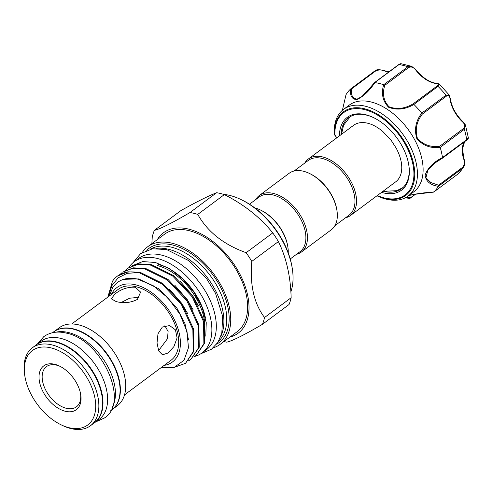 <?xml version="1.0" encoding="UTF-8"?>
<svg xmlns="http://www.w3.org/2000/svg" width="493" height="493" viewBox="0 0 493 493"><rect width="100%" height="100%" fill="white"/><g stroke="black" fill="none" stroke-linecap="round" stroke-linejoin="round"><path stroke-width="0.74" d="M112.053 407.766A48.659 29.469 -126.7 0 0 106.642 364.444A48.659 29.469 -126.7 0 0 68.465 332.522A48.659 29.469 -126.7 0 0 55.814 332.214M110.629 410.78L111.664 410.016A48.659 29.469 -126.7 0 0 114.093 366.367A48.659 29.469 -126.7 0 0 73.087 329.084A48.659 29.469 -126.7 0 0 53.546 331.949L52.517 332.72M93.43 423.518A48.659 29.469 -126.7 0 0 94.594 422.723A48.659 29.469 -126.7 0 0 97.022 379.074A48.659 29.469 -126.7 0 0 56.017 341.791A48.659 29.469 -126.7 0 0 36.482 344.656A48.659 29.469 -126.7 0 0 35.379 345.544M94.594 422.723L99.216 419.278A48.659 29.469 -126.7 0 0 101.644 375.629A48.659 29.469 -126.7 0 0 60.639 338.346A48.659 29.469 -126.7 0 0 41.104 341.211L36.482 344.656M388.983 71.83L384.953 70.826A1.115 0.659 109.6 0 0 384.448 70.943C381.453 69.655 378.501 69.679 375.598 71.017L351.651 88.845C350.837 95.494 352.711 98.89 357.265 99.031L361.905 96.536L374.883 82.602C369.43 90.866 363.446 96.511 356.944 99.531C352.064 99.5 349.938 95.999 350.572 89.03A66.29 40.143 -126.7 0 0 346.006 94.687L342.407 110.278M351.651 88.845L350.572 89.03M339.455 135.846A45.405 27.491 53.3 0 1 353.265 114.493A45.405 27.491 53.3 0 1 373.589 117.636A45.405 27.491 53.3 0 1 408.777 164.896A45.405 27.491 53.3 0 1 395.546 193.022A45.405 27.491 53.3 0 1 381.539 192.375M383.123 191.198A44.29 26.819 -126.7 0 0 395.737 191.53A44.29 26.819 -126.7 0 0 401.561 188.757A44.29 26.819 -126.7 0 0 408.709 164.496M373.959 117.821A44.29 26.819 -126.7 0 0 354.492 114.931A44.29 26.819 -126.7 0 0 348.668 117.704A44.29 26.819 -126.7 0 0 341.039 134.669M343.559 109.354A54.039 32.723 53.3 0 1 350.665 105.97A54.039 32.723 53.3 0 1 405.721 138.453A54.039 32.723 53.3 0 1 408.093 196.048L413.781 191.808A54.039 32.723 -126.7 0 0 411.415 134.213A54.039 32.723 -126.7 0 0 356.353 101.731A54.039 32.723 -126.7 0 0 349.247 105.12L343.559 109.354A54.039 32.723 53.3 0 0 334.229 131.656L334.5 134.336A1.115 0.672 -1.7 0 0 334.895 134.78L336.62 137.96M408.093 196.048A54.039 32.723 53.3 0 1 400.988 199.431A54.039 32.723 53.3 0 1 376.966 195.776M408.623 195.511C415.864 193.786 424.251 192.621 433.791 192.017A66.29 40.143 -126.7 0 0 438.363 186.354C430.309 185.097 425.89 181.356 425.102 175.12C427.819 167.854 433.618 162 442.492 157.557A66.29 40.143 -126.7 0 0 440.194 147.419C430.555 148.529 422.766 145.577 416.813 138.558C414.102 129.499 415.741 121.019 421.725 113.125A66.29 40.143 -126.7 0 0 413.898 104.442C405.345 109.489 396.908 110.426 388.589 107.246C382.722 101.188 381.077 93.688 383.653 84.734A66.29 40.143 -126.7 0 0 374.883 82.602M308.378 158.986L353.61 125.308A35.237 21.335 53.3 0 1 366.928 123.047C372.03 124.119 377.342 126.947 382.851 131.545L391.325 140.573L396.212 148.165C400.365 156.158 402.189 163.343 401.678 169.728A35.237 21.335 53.3 0 1 395.694 181.837L350.455 215.515A35.237 21.335 -126.7 0 0 355.65 193.632A35.237 21.335 -126.7 0 0 335.148 163.091A35.237 21.335 -126.7 0 0 308.378 158.986A35.237 21.335 -126.7 0 0 304.773 163.054M334.858 225.732L349.081 215.145A34.122 20.663 -126.7 0 0 354.11 193.965A34.122 20.663 -126.7 0 0 334.26 164.385A34.122 20.663 -126.7 0 0 308.328 160.41L294.111 170.997M345.525 217.795A35.237 21.335 -126.7 0 0 350.455 215.515M249.483 204.213L259.256 196.941A34.122 20.663 53.3 0 1 272.956 194.932A34.122 20.663 53.3 0 1 305.031 230.496A34.122 20.663 53.3 0 1 300.009 251.683L290.235 258.954M255.694 199.591A35.237 21.335 53.3 0 1 259.3 195.518A35.237 21.335 53.3 0 1 286.076 199.622A35.237 21.335 53.3 0 1 306.572 230.169A35.237 21.335 53.3 0 1 301.383 252.046A35.237 21.335 53.3 0 1 296.447 254.333M259.3 195.518L289.175 173.277A35.237 21.335 53.3 0 1 309.586 173.511A35.237 21.335 53.3 0 1 336.448 207.929A35.237 21.335 53.3 0 1 336.892 210.191A35.237 21.335 53.3 0 1 331.253 229.806L301.383 252.046M309.586 173.511L310.319 173.869A34.122 20.663 53.3 0 1 336.331 207.196A34.122 20.663 53.3 0 1 336.756 209.383L336.892 210.191M288.245 252.86A35.237 21.335 -126.7 0 0 287.813 246.722L287.684 245.921A34.122 20.663 -126.7 0 0 261.241 210.4L260.507 210.043A35.237 21.335 -126.7 0 0 254.758 207.867M287.813 246.722A35.237 21.335 -126.7 0 0 260.507 210.043M158.426 264.575A49.639 30.055 53.3 0 1 205.476 318.182M204.952 324.345A49.639 30.055 -126.7 0 0 157.181 265.505M108.596 296.527L111.788 285.774L118.135 277.842L127.163 273.325L138.126 272.623L139.537 272.912L162.024 283.974L181.504 304.748L192.874 329.577L193.213 351.719L185.522 363.335L193.909 351.201L193.57 329.059L182.2 304.23L162.721 283.463L140.234 272.395L127.921 271.803L117.389 276.123M185.522 363.335L174.362 367.291M196.189 355.391L204.577 343.257L204.238 321.116L192.868 296.293L173.388 275.519L150.901 264.458L138.588 263.86L128.149 268.112L137.898 264.377L150.205 264.969L172.692 276.037L192.171 296.804L203.547 321.633L203.88 343.775L196.189 355.391L193.737 356.938M190.853 359.36L199.24 347.232L198.907 325.09L187.531 300.262L168.051 279.488L145.564 268.426L133.258 267.828L122.819 272.087L132.562 268.346L144.874 268.944L167.361 280.006L186.841 300.779L198.211 325.608L198.55 347.744L190.853 359.36L188.4 360.913M125.253 270.515L127.459 268.63M119.916 274.484L122.122 272.598M164.157 365.381A46.434 28.119 -126.7 0 0 177.344 326.723A46.434 28.119 -126.7 0 0 135.581 284.806A46.434 28.119 -126.7 0 0 111.363 294.469M109.261 296.034L112.817 287.388C118.252 279.679 126.473 276.9 137.485 279.056L153.101 285.613L167.996 297.938L179.877 314.127L187.032 331.635L188.449 347.83L183.957 360.321L174.331 367.303L160.964 367.76M168.236 352.945L162.487 354.794L158.758 351.022L157.02 342.98L157.988 333.798L162.351 327.044L169.604 325.565L175.44 329.854L177.092 337.878L173.955 346.53L168.236 352.945M124.507 394.893L171.059 360.241A44.204 26.77 -126.7 0 0 173.265 320.592A44.204 26.77 -126.7 0 0 136.013 286.723A44.204 26.77 -126.7 0 0 118.265 289.329L71.719 323.981M135.304 287.253L140.61 292.121L137.418 299.399C130.737 302.807 123.632 303.528 116.102 301.55L111.27 298.783L115.017 293.945C121.34 288.984 128.1 286.753 135.304 287.253M121.414 302.394L129.628 298.21L137.621 297.452L139.008 297.92M164.884 325.731L168.107 331.475L167.478 338.716L158.623 350.603M112.761 409.128L117.322 405.733A48.604 29.432 -126.7 0 0 119.744 362.133A48.604 29.432 -126.7 0 0 78.788 324.893A48.604 29.432 -126.7 0 0 59.271 327.759L54.711 331.148M113.538 408.407A48.604 29.432 -126.7 0 0 113.698 364.647A48.604 29.432 -126.7 0 0 73.451 328.868A48.604 29.432 -126.7 0 0 55.623 330.612M60.855 424.689L62.315 425.404A48.604 29.432 -126.7 0 0 70.955 428.583A48.604 29.432 -126.7 0 0 90.472 425.724L94.206 422.939A48.604 29.432 -126.7 0 0 96.628 379.345A48.604 29.432 -126.7 0 0 55.672 342.105A48.604 29.432 -126.7 0 0 36.155 344.964L32.421 347.744A48.604 29.432 -126.7 0 0 24.65 374.809L24.915 376.412A46.379 28.083 -126.7 0 0 60.855 424.689A46.379 28.083 -126.7 0 0 69.094 427.721A46.379 28.083 -126.7 0 0 94.551 396.199A46.379 28.083 -126.7 0 0 50.952 347.861A46.379 28.083 -126.7 0 0 24.915 376.412M90.472 425.724A48.604 29.432 -126.7 0 0 92.894 382.124A48.604 29.432 -126.7 0 0 51.938 344.884A48.604 29.432 -126.7 0 0 32.421 347.744M65.366 411.291A27.3 16.528 53.3 0 1 39.705 382.845A27.3 16.528 53.3 0 1 54.686 364.29A27.3 16.528 53.3 0 1 59.536 366.071A27.3 16.528 53.3 0 1 80.692 394.486A27.3 16.528 53.3 0 1 65.366 411.291M60.282 366.453A25.069 15.178 -126.7 0 0 56.541 365.147A25.069 15.178 -126.7 0 0 46.478 366.626A25.069 15.178 -126.7 0 0 45.227 389.113A25.069 15.178 -126.7 0 0 66.352 408.315A25.069 15.178 -126.7 0 0 76.415 406.842A25.069 15.178 -126.7 0 0 80.544 393.667M128.772 267.668A56.824 34.411 53.3 0 1 134.201 261.734L138.644 258.424A56.824 34.411 53.3 0 1 161.464 255.078A56.824 34.411 53.3 0 1 209.346 298.616A56.824 34.411 53.3 0 1 206.505 349.586L202.062 352.896A56.824 34.411 53.3 0 1 194.606 356.451M134.201 261.734A56.824 34.411 53.3 0 1 157.014 258.387A56.824 34.411 53.3 0 1 204.897 301.926A56.824 34.411 53.3 0 1 202.062 352.896M241.28 199.683L242.377 200.22A64.065 38.793 53.3 0 1 292.022 266.91L292.22 268.112A65.735 39.804 -126.7 0 0 241.28 199.683A65.735 39.804 -126.7 0 0 229.596 195.388A65.735 39.804 -126.7 0 0 223.526 194.334M290.864 291.819A65.735 39.804 -126.7 0 0 292.22 268.112M224.364 194.593A74.369 45.036 -126.7 0 0 220.457 193.496A74.369 45.036 -126.7 0 0 216.624 192.714L190.002 212.526A74.369 45.036 53.3 0 1 193.841 213.315A74.369 45.036 53.3 0 1 197.748 214.412L224.364 194.593C244.072 204.57 260.205 217.333 272.765 232.887L246.149 252.699A74.369 45.036 53.3 0 1 251.781 261.401L278.397 241.588A74.369 45.036 -126.7 0 0 272.765 232.887M278.397 241.588C286.31 257.592 290.562 276.302 291.147 297.704L264.531 317.523A74.369 45.036 53.3 0 1 262.424 324.339L289.04 304.52A74.369 45.036 -126.7 0 0 291.147 297.704M229.941 337.07A62.562 37.881 -126.7 0 0 244.152 283.598A62.562 37.881 -126.7 0 0 188.609 229.091A62.562 37.881 -126.7 0 0 157.353 239.567M262.424 324.339C244.201 334.987 232.32 340.928 226.774 342.167A74.369 45.036 53.3 0 1 223.859 341.594M264.531 317.523C253.981 303.485 249.735 284.781 251.781 261.401M246.149 252.699C223.773 244.664 207.639 231.901 197.748 214.412M218.658 341.138A57.434 34.781 -126.7 0 0 218.855 289.428A57.434 34.781 -126.7 0 0 171.299 247.141A57.434 34.781 -126.7 0 0 150.223 249.211M221.03 335.887A57.434 34.781 -126.7 0 0 212.551 285.311A57.434 34.781 -126.7 0 0 168.452 249.255A57.434 34.781 -126.7 0 0 155.942 248.441M216.624 344.188A58.722 35.558 -126.7 0 0 222.904 292.029A58.722 35.558 -126.7 0 0 172.47 244.972A58.722 35.558 -126.7 0 0 146.717 250.284M213.222 347.818A60.781 36.802 -126.7 0 0 220.248 344.287L237.139 331.709A60.781 36.802 -126.7 0 0 240.177 277.195A60.781 36.802 -126.7 0 0 188.961 230.625A60.781 36.802 -126.7 0 0 164.557 234.206L147.666 246.777A60.781 36.802 -126.7 0 0 142.267 252.496M220.248 344.287A60.781 36.802 -126.7 0 0 223.28 289.767A60.781 36.802 -126.7 0 0 172.069 243.203A60.781 36.802 -126.7 0 0 147.666 246.777M190.002 212.526C171.866 223.138 159.978 229.079 154.352 230.354L180.974 210.542C196.448 201.908 208.336 195.961 216.624 192.714M154.352 230.354A74.369 45.036 53.3 0 0 152.245 237.17L151.862 243.653M138.126 272.623A55.321 33.499 -126.7 0 0 117.303 276.191A55.321 33.499 -126.7 0 0 112.459 281.281L107.844 297.088M205.791 336.171L206.247 322.65L202.112 307.41L193.872 292.176L182.459 278.674L169.167 268.408L155.437 262.498L142.736 261.561L132.377 265.653M405.456 197.705L407.064 198.026A66.29 40.143 -126.7 0 0 409.486 198.445L406.022 197.397M406.731 196.972L410.361 197.89L409.486 198.445M342.401 110.29L346.006 94.687M383.653 84.734L407.927 66.765L411.618 66.302L401.228 63.751L398.979 64.589A1.115 0.672 -126.7 0 0 398.751 64.601A1.115 0.672 -126.7 0 0 398.603 64.669L398.603 64.669A1.115 0.672 -126.7 0 0 398.498 64.786M421.725 113.125L445.986 95.217L449.08 94.884L439.559 84.321L437.994 86.361L413.898 104.442M442.492 157.557L466.692 139.661L468.35 137.787L465.577 125.635M462.526 121.672L462.594 121.401C464.517 123.416 465.509 124.828 465.577 125.641L464.338 129.314L440.194 147.419M433.791 192.017L458.256 173.789L463.722 167.004L462.582 168.286L438.363 186.354M442.517 157.655L442.437 158.161L442.517 157.655L442.437 158.161L435.418 162.684L427.918 169.925L425.94 177.751L430.882 182.583L438.56 185.202L462.508 167.374C464.492 165.026 464.85 162.123 463.58 158.672A27.3 16.528 53.3 0 1 464.542 141.731M442.554 158.074L466.39 140.332A1.115 0.672 -126.7 0 0 466.514 140.265L442.511 158.136L435.627 162.53M449.08 94.884L450.288 98.582A1.115 0.598 172.1 0 1 450.029 99.038C449.782 95.802 448.556 94.853 446.338 96.203L422.39 114.031C416.597 121.5 414.921 129.56 417.368 138.219C423.136 144.776 430.592 147.45 439.731 146.236L440.163 147.308M439.731 146.236L463.679 128.408C465.534 126.387 465.028 124.113 462.169 121.586A27.3 16.528 53.3 0 1 450.029 99.038M416.332 70.456L416.129 70.542C413.824 67.35 411.359 66.333 408.734 67.492L384.78 85.32C382.161 93.787 383.579 100.942 389.039 106.778C397.019 109.674 405.067 108.688 413.183 103.826L413.818 104.356M413.183 103.826L437.137 85.998C439.171 84.445 438.795 83.613 436.015 83.496A27.3 16.528 53.3 0 1 416.129 70.542M361.905 96.536L364.087 94.755L374.495 82.621M334.236 131.767L334.5 134.336A52.135 31.57 53.3 0 1 350.338 108.515A52.135 31.57 53.3 0 1 406.565 145.158A52.135 31.57 53.3 0 1 398.886 198.691A52.135 31.57 53.3 0 1 376.985 195.764M433.187 191.857L433.748 192.06L433.187 191.857M415.359 194.168L409.578 198.451M464.64 141.664L462.502 148.787L463.839 158.241A1.115 0.444 162.7 0 1 463.58 158.672M438.56 185.202L438.413 186.286M422.39 114.031L421.811 113.211M450.288 98.582C451.637 106.864 455.735 114.468 462.594 121.401L462.169 121.586M384.78 85.32L383.751 84.765M411.618 66.302L416.493 70.296C422.815 77.937 429.471 82.294 436.453 83.366A1.115 0.764 97.1 0 0 436.015 83.496M408.734 67.492A1.115 0.672 -126.7 0 0 407.927 66.765A66.29 40.143 -126.7 0 0 398.979 64.589L374.803 82.584M375.598 71.017A1.115 0.672 -126.7 0 0 374.994 70.881A1.115 0.672 -126.7 0 0 374.846 70.949A1.115 0.672 -126.7 0 0 374.809 70.98L350.726 88.906M377.299 195.53A51.346 31.096 -126.7 0 0 398.313 198.168A51.346 31.096 -126.7 0 0 405.875 145.441A51.346 31.096 -126.7 0 0 350.492 109.354A51.346 31.096 -126.7 0 0 334.895 134.78M388.774 71.99A27.3 16.528 53.3 0 1 384.448 70.943M123.718 279.303L138.625 278.921L158.999 288.898L176.66 307.65L184.93 323.507L188.437 339.449M169.345 289.077L181.991 303.676L187.895 313.973M174.682 285.108L187.328 299.707L193.231 310.005M180.019 281.133L192.664 295.738L198.562 306.03M335.246 135.538A17.828 10.797 53.3 0 1 336.805 137.824M446.338 96.203A1.115 0.672 -126.7 0 0 445.986 95.217A66.29 40.143 -126.7 0 0 437.994 86.361A1.115 0.672 -126.7 0 0 437.137 85.998M468.35 137.787C468.442 138.539 467.826 139.365 466.514 140.265A1.115 0.672 -126.7 0 0 466.692 139.661A66.29 40.143 -126.7 0 0 464.338 129.314A1.115 0.672 -126.7 0 0 463.679 128.408M457.849 174.115A1.115 0.672 -126.7 0 0 457.886 174.091A1.115 0.672 -126.7 0 0 457.917 174.066A66.29 40.143 -126.7 0 0 462.582 168.286A1.115 0.672 -126.7 0 0 462.508 167.374M37.511 343.886L43.785 336.645C50.113 332.183 57.613 331.006 66.29 333.114C101.811 339.8 130.158 402.399 104.362 418.021L95.624 421.953M403.021 187.531L396.834 190.662L385.427 191.247L383.548 190.877M200.793 353.771L211.491 349.21L217.906 342.37L221.801 333.348L222.67 316.426L215.515 293.261L206.647 278.736L188.979 260.742L166.64 249.581L152.54 248.762L140.56 253.667L132.999 262.701M350.264 116.656L343.572 125.234L341.47 134.349M334.5 134.404L335.067 135.68M458.243 173.795L433.723 192.085M408.783 195.536L414.095 194.39L433.606 192.122M415.667 194.119L410.053 198.297M463.839 158.241C464.998 161.852 464.961 164.773 463.722 167.004M436.453 83.366C438.702 83.73 439.738 84.044 439.559 84.321M384.953 70.826C379.53 69.334 376.159 69.377 374.846 70.949L350.677 88.937M374.526 82.59L398.603 64.669C399.971 63.813 400.846 63.511 401.228 63.751"/></g></svg>
